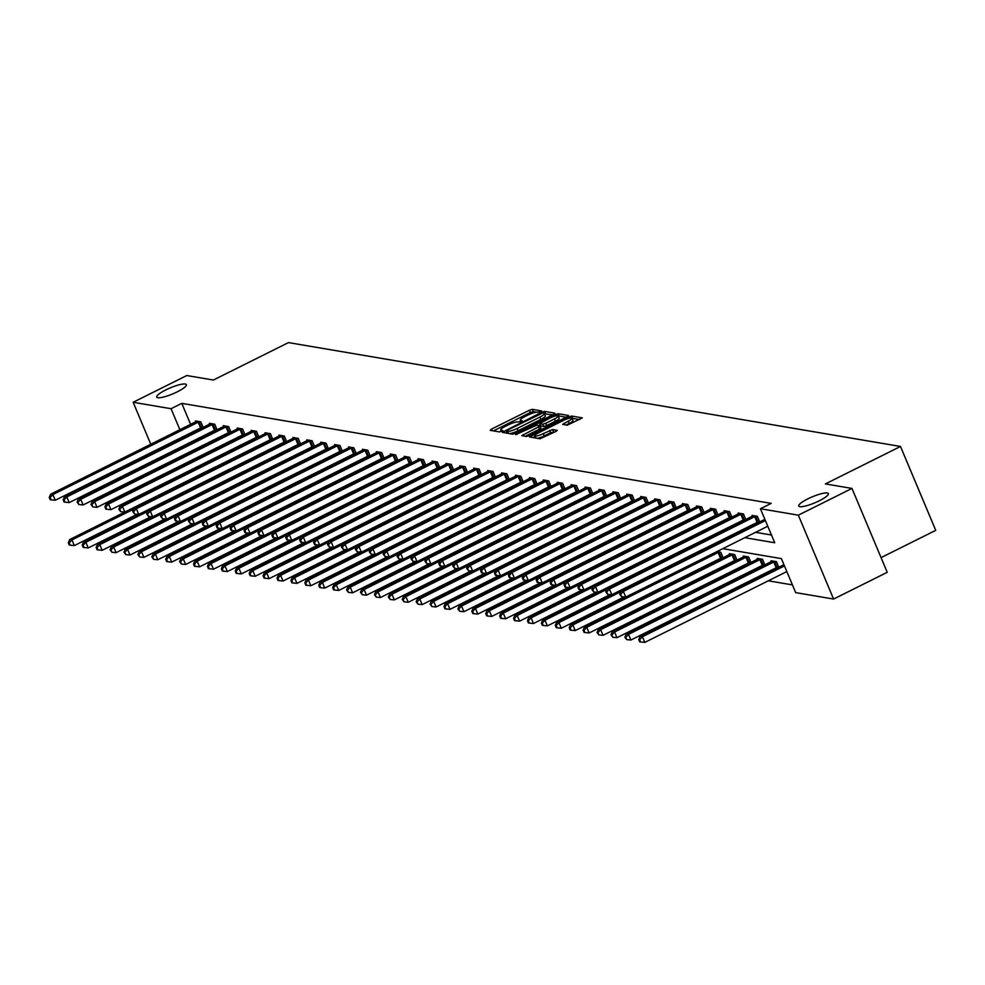 <?xml version="1.0" encoding="UTF-8"?>
<svg xmlns="http://www.w3.org/2000/svg" width="985" height="985" viewBox="0 0 985 985"><rect width="100%" height="100%" fill="white"/><g stroke="black" fill="none" stroke-linecap="round" stroke-linejoin="round"><path stroke-width="1.48" d="M540.79 411.767L541.652 410.93L532.343 409.341L529.364 410.252L491.453 429.152L490.222 430.346L499.53 431.923L502.596 430.519L501.267 430.248A7.892 1.601 -22.8 0 1 500.737 429.952A7.892 1.601 -22.8 0 1 505.206 426.419L508.371 424.843A7.892 1.601 -22.8 0 1 517.913 421.962L521.2 421.531L522.173 420.755L520.856 420.484A7.892 1.601 -22.8 0 1 520.326 420.189A7.892 1.601 -22.8 0 1 524.796 416.655L527.96 415.079A7.892 1.601 -22.8 0 1 537.49 412.186L540.79 411.767M807.848 498.866A16.068 3.263 -22.8 0 0 798.736 506.056A16.068 3.263 -22.8 0 0 819.261 500.799A16.068 3.263 -22.8 0 0 828.373 493.596A16.068 3.263 -22.8 0 0 807.848 498.866M165.849 389.9A16.068 3.263 -22.8 0 0 156.738 397.103A16.068 3.263 -22.8 0 0 177.263 391.833A16.068 3.263 -22.8 0 0 186.374 384.642A16.068 3.263 -22.8 0 0 165.849 389.9M567.274 425.2L582.283 417.886L571.78 416.039L568.801 416.938L529.499 436.946L540.002 438.793L555.823 431.492L557.227 430.383L552.634 429.534L543.277 433.622A6.599 1.342 -22.8 0 1 534.855 435.776A6.599 1.342 -22.8 0 1 538.598 432.821L563.555 420.373A6.599 1.342 -22.8 0 1 571.977 418.219A6.599 1.342 -22.8 0 1 568.234 421.174L562.681 424.35L567.274 425.2M150.791 444.26L133.147 402.274L186.781 375.531L213.363 380.038L288.457 342.595L900.487 446.464L825.393 483.918L851.976 488.425L798.33 515.167L833.593 599.052L795.683 592.625L781.388 558.618L722.793 548.67M133.147 402.274L171.058 408.713L179.898 429.755M744.845 537.675L774.727 542.747L760.42 508.74L771.157 503.384L181.782 403.358L171.058 408.713M760.42 508.74L798.33 515.167M553.656 414.365L554.887 413.171L544.557 411.422L541.578 412.321L502.276 432.329L512.766 434.176L515.746 433.277L553.656 414.365M558.175 413.725L568.505 415.485L567.274 416.68L529.364 435.579L526.384 436.49L521.791 435.641L538.561 426.874L539.965 425.766L536.862 425.175L515.672 434.619L555.195 414.636L558.175 413.725L559.123 415.99L566.227 417.197M881.058 557.621L935.75 530.349L900.487 446.464M181.782 403.358L190.622 424.4M193.528 431.307L193.86 432.095M199.019 437.869L200.448 438.103M212.932 440.221L214.361 440.467M226.846 442.585L228.274 442.831M240.759 444.949L242.187 445.195M254.672 447.313L256.1 447.547M268.585 449.677L270.013 449.911M282.498 452.029L283.926 452.275M296.411 454.393L297.839 454.639M310.324 456.757L311.752 457.003M324.237 459.121L325.666 459.355M338.15 461.485L339.579 461.719M352.064 463.837L353.492 464.083M365.977 466.2L367.405 466.447M379.902 468.565L381.318 468.811M393.815 470.928L395.231 471.162M407.728 473.292L409.144 473.526M421.642 475.644L423.07 475.89M435.555 478.008L436.983 478.254M449.468 480.372L450.896 480.618M463.381 482.736L464.809 482.97M477.294 485.1L478.722 485.334M491.207 487.452L492.635 487.698M505.12 489.816L506.549 490.062M519.033 492.18L520.462 492.426M532.947 494.544L534.375 494.778M546.86 496.908L548.288 497.142M560.773 499.26L562.201 499.506M574.686 501.624L576.114 501.87M588.599 503.988L590.027 504.234M602.512 506.352L603.94 506.585M616.425 508.703L617.854 508.95M630.351 511.067L631.767 511.313M644.264 513.431L645.68 513.678M658.177 515.795L659.593 516.042M672.09 518.159L673.518 518.393M686.003 520.511L687.432 520.757M699.916 522.875L701.345 523.121M713.829 525.239L715.258 525.485M727.743 527.603L729.171 527.849M741.656 529.967L743.084 530.201M755.569 532.319L771.477 535.027M201.753 427.281L203.07 427.502M195.83 421.814L195.473 420.952L200.817 421.851L203.169 427.453M215.666 429.632L216.983 429.866M209.743 424.166L209.386 423.304L214.73 424.215L217.082 429.805M229.591 431.996L230.896 432.218M223.657 426.53L223.299 425.668L228.643 426.579L230.995 432.169M243.504 434.36L244.809 434.582M237.57 428.894L237.213 428.032L242.556 428.943L244.908 434.533M257.417 436.724L258.723 436.946M251.483 431.258L251.126 430.396L256.469 431.295L258.821 436.897M271.331 439.088L272.636 439.31M265.396 433.622L265.039 432.747L270.382 433.659L272.734 439.261M285.244 441.44L286.549 441.674M279.309 435.973L278.952 435.111L284.296 436.023L286.647 441.612M299.157 443.804L300.462 444.026M293.222 438.337L292.865 437.475L298.221 438.387L300.573 443.976M313.07 446.168L314.375 446.39M307.135 440.701L306.778 439.839L312.134 440.751L314.486 446.34M326.983 448.532L328.288 448.754M321.048 443.065L320.691 442.203L326.047 443.102L328.399 448.704M340.896 450.896L342.201 451.118M334.974 445.429L334.604 444.555L339.96 445.466L342.312 451.068M354.809 453.248L356.114 453.469M348.887 447.781L348.518 446.919L353.874 447.83L356.225 453.42M368.722 455.612L370.028 455.833M362.8 450.145L362.431 449.283L367.787 450.194L370.138 455.784M382.636 457.976L383.941 458.197M376.713 452.509L376.344 451.647L381.7 452.558L384.052 458.148M396.549 460.34L397.866 460.561M390.626 454.873L390.257 454.011L395.613 454.91L397.965 460.512M410.462 462.704L411.779 462.925M404.539 457.225L404.17 456.363L409.526 457.274L411.878 462.864M424.375 465.055L425.692 465.277M418.453 459.589L418.083 458.727L423.439 459.638L425.791 465.228M438.288 467.419L439.606 467.641M432.366 461.953L431.996 461.091L437.352 462.002L439.704 467.592M452.201 469.783L453.519 470.005M446.279 464.317L445.922 463.455L451.265 464.366L453.617 469.956M466.114 472.147L467.432 472.369M460.192 466.681L459.835 465.819L465.179 466.718L467.53 472.32M480.04 474.511L481.345 474.733M474.105 469.032L473.748 468.171L479.092 469.082L481.443 474.671M493.953 476.863L495.258 477.085M488.018 471.396L487.661 470.535L493.005 471.446L495.356 477.035M507.866 479.227L509.171 479.449M501.931 473.76L501.574 472.898L506.918 473.81L509.27 479.399M521.779 481.591L523.084 481.813M515.844 476.124L515.487 475.262L520.831 476.174L523.183 481.763M535.692 483.955L536.997 484.177M529.758 478.488L529.401 477.627L534.744 478.525L537.096 484.127M549.605 486.319L550.91 486.541M543.671 480.84L543.314 479.978L548.67 480.889L551.021 486.479M563.519 488.671L564.824 488.892M557.584 483.204L557.227 482.342L562.583 483.253L564.934 488.843M577.432 491.035L578.737 491.256M571.497 485.568L571.14 484.706L576.496 485.617L578.848 491.207M591.345 493.399L592.65 493.62M585.422 487.932L585.053 487.07L590.409 487.981L592.761 493.571M605.258 495.763L606.563 495.984M599.336 490.296L598.966 489.434L604.322 490.333L606.674 495.935M619.171 498.127L620.476 498.348M613.249 492.648L612.879 491.786L618.235 492.697L620.587 498.287M633.084 500.478L634.389 500.7M627.162 495.012L626.792 494.15L632.148 495.061L634.5 500.651M646.997 502.842L648.315 503.064M641.075 497.376L640.706 496.514L646.062 497.425L648.413 503.015M660.91 505.206L662.228 505.428M654.988 499.74L654.619 498.878L659.975 499.789L662.326 505.379M674.824 507.57L676.141 507.792M668.901 502.104L668.532 501.242L673.888 502.141L676.239 507.743M688.737 509.935L690.054 510.156M682.814 504.455L682.445 503.594L687.801 504.505L690.153 510.095M702.65 512.286L703.967 512.508M696.727 506.819L696.37 505.958L701.714 506.869L704.066 512.459M716.563 514.65L717.88 514.872M710.641 509.183L710.284 508.322L715.627 509.233L717.979 514.823M730.476 517.014L731.793 517.236M724.554 511.547L724.197 510.686L729.54 511.584L731.892 517.187M744.401 519.378L745.707 519.6M738.467 513.911L738.11 513.05L743.453 513.948L745.805 519.551M758.315 521.73L759.62 521.964M752.38 516.263L752.023 515.401L757.366 516.312L759.718 521.902M698.759 568.998L700.187 569.244M712.672 571.362L714.1 571.608M726.585 573.726L728.013 573.96M740.498 576.09L741.927 576.323M754.412 578.441L755.84 578.688M768.325 580.805L792.445 584.905M206.456 462.051L206.788 462.839M217.513 466.791L216.084 466.558M231.426 469.156L229.998 468.909M245.339 471.519L243.911 471.273M259.252 473.883L257.824 473.637M273.165 476.235L271.737 476.001M287.078 478.599L285.65 478.365M300.991 480.963L299.563 480.717M314.904 483.327L313.476 483.081M328.818 485.691L327.389 485.445M342.731 488.043L341.315 487.809M356.644 490.407L355.228 490.173M370.557 492.771L369.141 492.525M384.482 495.135L383.054 494.889M398.396 497.499L396.967 497.253M412.309 499.851L410.88 499.617M426.222 502.215L424.794 501.968M440.135 504.579L438.707 504.332M454.048 506.943L452.62 506.696M467.961 509.307L466.533 509.06M481.874 511.658L480.446 511.424M495.787 514.022L494.359 513.776M509.701 516.386L508.272 516.14M523.614 518.75L522.185 518.504M537.527 521.114L536.099 520.868M551.44 523.466L550.012 523.232M565.353 525.83L563.925 525.584M579.266 528.194L577.838 527.948M593.179 530.558L591.763 530.312M607.092 532.91L605.677 532.676M621.006 535.274L619.59 535.04M634.931 537.638L633.503 537.391M648.844 540.002L647.416 539.755M662.757 542.366L661.329 542.119M676.67 544.717L675.242 544.483M690.583 547.081L689.155 546.847M704.497 549.445L703.068 549.199M721.709 557.633L723.027 557.855M723.125 557.806L720.774 552.203L716.981 551.563M735.623 559.997L736.94 560.219M729.7 554.53L729.343 553.668L734.687 554.567L737.039 560.169M749.548 562.349L750.853 562.583M743.613 556.882L743.256 556.02L748.6 556.931L750.952 562.521M763.461 564.713L764.766 564.934M757.527 559.246L757.169 558.384L762.513 559.295L764.865 564.885M777.374 567.077L778.679 567.298M771.44 561.61L771.083 560.748L776.426 561.659L778.778 567.249M166.957 482.699L166.625 481.911M163.719 475.016L163.387 474.228M160.493 467.333L160.161 466.545M157.255 459.638L156.923 458.85M154.029 451.955L153.697 451.167M851.976 488.425L887.239 572.31L833.593 599.052M192.494 459.712L192.826 460.5M195.72 467.407L196.052 468.195M710.308 546.552L708.88 546.306M696.395 544.188L694.967 543.942M682.482 541.824L681.054 541.59M668.556 539.46L667.14 539.226M654.643 537.108L653.227 536.862M640.73 534.744L639.314 534.498M626.817 532.38L625.389 532.134M612.904 530.016L611.476 529.782M598.991 527.652L597.563 527.418M585.078 525.3L583.649 525.054M571.165 522.937L569.736 522.69M557.251 520.572L555.823 520.326M543.338 518.208L541.91 517.975M529.425 515.844L527.997 515.611M515.512 513.493L514.084 513.247M501.599 511.129L500.171 510.883M487.686 508.765L486.258 508.519M473.773 506.401L472.344 506.167M459.86 504.037L458.431 503.803M445.946 501.685L444.518 501.439M432.033 499.321L430.605 499.075M418.108 496.957L416.692 496.711M404.195 494.593L402.779 494.359M390.282 492.229L388.866 491.995M376.368 489.877L374.94 489.631M362.455 487.513L361.027 487.267M348.542 485.149L347.114 484.903M334.629 482.785L333.201 482.551M320.716 480.434L319.288 480.188M306.803 478.07L305.375 477.823M292.89 475.706L291.462 475.459M278.977 473.342L277.548 473.096M265.063 470.978L263.635 470.744M251.15 468.626L249.722 468.38M237.237 466.262L235.809 466.016M223.324 463.898L221.896 463.652M209.411 461.534L207.983 461.288M195.498 459.17L194.07 458.936M188.283 443.213L189.711 443.459M202.208 445.577L203.624 445.823M216.121 447.941L217.537 448.175M230.034 450.293L231.463 450.539M243.948 452.657L245.376 452.903M257.861 455.021L259.289 455.267M271.774 457.385L273.202 457.631M285.687 459.749L287.115 459.983M299.6 462.1L301.028 462.347M313.513 464.464L314.941 464.711M327.426 466.828L328.855 467.075M341.339 469.192L342.768 469.439M355.253 471.556L356.681 471.79M369.166 473.908L370.594 474.154M383.079 476.272L384.507 476.518M396.992 478.636L398.42 478.882M410.905 481L412.333 481.234M424.818 483.364L426.246 483.598M438.731 485.716L440.16 485.962M452.657 488.08L454.073 488.326M466.57 490.444L467.986 490.69M480.483 492.808L481.911 493.042M494.396 495.172L495.824 495.406M508.309 497.523L509.737 497.77M522.222 499.887L523.651 500.134M536.135 502.252L537.564 502.498M550.049 504.615L551.477 504.849M563.962 506.979L565.39 507.213M577.875 509.331L579.303 509.577M591.788 511.695L593.216 511.941M605.701 514.059L607.129 514.305M619.614 516.423L621.042 516.657M633.527 518.787L634.956 519.021M647.441 521.139L648.869 521.385M661.354 523.503L662.782 523.749M675.267 525.867L676.695 526.113M689.18 528.231L690.608 528.465M703.105 530.595L704.521 530.829M717.018 532.947L718.434 533.193M730.932 535.311L732.36 535.557M182.804 436.65L183.124 437.438M536.616 412.173L533.304 411.607L530.312 412.518L493.448 430.901M506.807 432.403L505.662 432.969M552.61 414.894L544.483 413.823M542.575 413.047L507.213 430.273L506.228 431.048L507.62 431.331A7.892 1.601 -22.8 0 0 517.162 428.45L539.903 417.098A7.892 1.601 -22.8 0 0 544.373 413.577A7.892 1.601 -22.8 0 0 543.843 413.269L542.575 413.047M507.226 433.191L506.352 431.11M509.454 433.609A7.892 1.601 -22.8 0 0 518.11 430.716L517.162 428.45M544.373 413.577L545.333 415.842A7.892 1.601 -22.8 0 1 540.863 419.376L518.11 430.716M525.19 436.281L539.521 429.14L540.913 428.032L539.915 425.951M538.869 425.508L540.174 424.867M554.518 418.921A6.599 1.342 -22.8 0 0 558.261 415.965A6.599 1.342 -22.8 0 0 549.839 418.12L539.645 423.612L542.747 424.203L545.727 423.304L554.518 418.921L555.466 421.186A6.599 1.342 -22.8 0 0 559.209 418.231L558.261 415.965M540.642 425.692L539.817 423.698M555.466 421.186L546.675 425.569L543.695 426.468L540.765 425.976M559.123 415.99L558.31 416.089M571.977 418.219L572.925 420.484A6.599 1.342 -22.8 0 1 569.195 423.439L566.079 424.991M534.855 435.776L535.815 438.042A6.599 1.342 -22.8 0 0 535.84 438.091M537.084 438.3A6.599 1.342 -22.8 0 0 544.237 435.887L543.277 433.622M554.777 432.009L550.603 432.71L544.237 435.887M535.15 436.466L532.897 437.586M579.845 419.512L572.039 418.366M215.161 467.013L69.713 539.546L71.942 539.915L74.331 545.591L137.161 514.256M69.196 542.895L68.31 542.747L69.258 545.013L70.157 545.161L69.196 542.895L71.942 539.915L133.837 509.06M68.31 542.747L69.713 539.546M74.331 545.591L70.157 545.161M199.376 421.605L52.882 494.581L50.654 494.199L196.914 421.186M202.91 426.813L55.271 500.245L52.882 494.581L50.136 497.56L49.25 497.4L50.198 499.666L51.097 499.826L50.136 497.56M51.097 499.826L55.271 500.245M50.654 494.199L49.25 497.4M229.074 469.377L83.626 541.898L85.855 542.279L88.244 547.943L151.074 516.62M83.122 545.259L82.223 545.111L83.171 547.377L84.07 547.525L83.122 545.259L85.855 542.279L147.75 511.424M82.223 545.111L83.626 541.898M88.244 547.943L84.07 547.525M242.987 471.741L97.54 544.262L99.768 544.643L102.157 550.307L164.987 518.972M97.035 547.623L96.136 547.463L97.096 549.741L97.983 549.889L97.035 547.623L99.768 544.643L161.663 513.776M96.136 547.463L97.54 544.262M102.157 550.307L97.983 549.889M213.289 423.969L66.795 496.945L64.567 496.563L210.827 423.55M216.823 429.177L69.184 502.609L66.795 496.945L64.05 499.912L63.163 499.764L64.111 502.03L65.01 502.178L64.05 499.912M65.01 502.178L69.184 502.609M64.567 496.563L63.163 499.764M227.203 426.333L80.708 499.296L78.48 498.927L224.74 425.914M230.736 431.541L83.097 504.973L80.708 499.296L77.975 502.276L77.076 502.128L78.923 504.542L77.975 502.276M78.923 504.542L83.097 504.973M78.48 498.927L77.076 502.128M256.9 474.093L111.453 546.626L113.681 547.007L116.07 552.671L178.913 521.336M110.948 549.987L110.049 549.827L111.896 552.253L110.948 549.987L113.681 547.007L175.576 516.14M110.049 549.827L111.453 546.626M116.07 552.671L111.896 552.253M270.813 476.457L125.366 548.99L127.594 549.359L129.983 555.035L192.826 523.7M124.861 552.339L123.962 552.191L125.809 554.604L124.861 552.339L127.594 549.359L189.489 518.504M123.962 552.191L125.366 548.99M129.983 555.035L125.809 554.604M284.727 478.821L139.279 551.354L141.52 551.723L143.896 557.399L206.739 526.064M138.774 554.703L137.875 554.555L139.722 556.968L138.774 554.703L141.52 551.723L203.402 520.868M137.875 554.555L139.279 551.354M143.896 557.399L139.722 556.968M241.116 428.697L94.622 501.66L92.393 501.279L238.653 428.278M244.649 433.905L97.01 507.324L94.622 501.66L91.888 504.64L90.989 504.492L92.836 506.906L91.888 504.64M92.836 506.906L97.01 507.324M92.393 501.279L90.989 504.492M255.029 431.061L108.535 504.024L106.306 503.643L252.566 430.642M258.562 436.256L110.923 509.688L108.535 504.024L105.801 507.004L104.903 506.844L105.863 509.122L106.749 509.27L105.801 507.004M106.749 509.27L110.923 509.688M106.306 503.643L104.903 506.844M268.942 433.412L122.46 506.388L120.219 506.007L266.479 432.994M272.476 438.62L124.836 512.052L122.46 506.388L119.714 509.368L118.816 509.208L120.662 511.634L119.714 509.368M120.662 511.634L124.836 512.052M120.219 506.007L118.816 509.208M282.855 435.776L136.373 508.74L134.132 508.371L280.393 435.358M286.389 440.985L138.75 514.416L136.373 508.74L133.628 511.72L132.729 511.572L134.576 513.985L133.628 511.72M134.576 513.985L138.75 514.416M134.132 508.371L132.729 511.572M296.768 438.14L150.286 511.104L148.058 510.735L294.306 437.722M300.302 443.348L152.663 516.78L150.286 511.104L147.541 514.084L146.642 513.936L148.489 516.349L147.541 514.084M148.489 516.349L152.663 516.78M148.058 510.735L146.642 513.936M310.681 440.504L164.2 513.468L161.971 513.087L308.219 440.086M314.215 445.712L166.576 519.132L164.2 513.468L161.454 516.448L160.555 516.3L162.402 518.713L161.454 516.448M162.402 518.713L166.576 519.132M161.971 513.087L160.555 516.3M324.594 442.868L178.113 515.832L175.884 515.45L322.132 442.45M328.128 448.064L180.489 521.496L178.113 515.832L175.367 518.812L174.468 518.652L175.428 520.93L176.315 521.077L175.367 518.812M176.315 521.077L180.489 521.496M175.884 515.45L174.468 518.652M338.508 445.22L192.026 518.196L189.797 517.814L336.045 444.801M342.041 450.428L194.402 523.86L192.026 518.196L189.28 521.163L188.394 521.016L190.228 523.441L189.28 521.163M190.228 523.441L194.402 523.86M189.797 517.814L188.394 521.016M352.433 447.584L205.939 520.548L203.71 520.178L349.958 447.165M355.954 452.792L208.315 526.224L205.939 520.548L203.193 523.527L202.307 523.38L203.255 525.645L204.141 525.793L203.193 523.527M204.141 525.793L208.315 526.224M203.71 520.178L202.307 523.38M366.346 449.948L219.852 522.912L217.623 522.542L363.871 449.529M369.867 455.156L222.228 528.588L219.852 522.912L217.106 525.891L216.22 525.744L217.168 528.009L218.067 528.157L217.106 525.891M218.067 528.157L222.228 528.588M217.623 522.542L216.22 525.744M380.259 452.312L233.765 525.276L231.537 524.894L377.784 451.893M383.781 457.52L236.141 530.94L233.765 525.276L231.019 528.255L230.133 528.108L231.081 530.373L231.98 530.521L231.019 528.255M231.98 530.521L236.141 530.94M231.537 524.894L230.133 528.108M394.172 454.676L247.678 527.64L245.45 527.258L391.71 454.257M397.694 459.872L250.067 533.304L247.678 527.64L244.933 530.619L244.046 530.459L244.994 532.737L245.893 532.885L244.933 530.619M245.893 532.885L250.067 533.304M245.45 527.258L244.046 530.459M408.085 457.028L261.591 530.004L259.363 529.622L405.623 456.609M411.607 462.236L263.98 535.668L261.591 530.004L258.846 532.971L257.959 532.823L258.907 535.089L259.806 535.249L258.846 532.971M259.806 535.249L263.98 535.668M259.363 529.622L257.959 532.823M421.999 459.392L275.505 532.356L273.276 531.986L419.536 458.973M425.52 464.6L277.893 538.032L275.505 532.356L272.759 535.335L271.872 535.187L272.82 537.453L273.719 537.601L272.759 535.335M273.719 537.601L277.893 538.032M273.276 531.986L271.872 535.187M435.912 461.756L289.418 534.72L287.189 534.338L433.449 461.337M439.433 466.964L291.806 540.396L289.418 534.72L286.672 537.699L285.785 537.551L286.733 539.817L287.632 539.965L286.672 537.699M287.632 539.965L291.806 540.396M287.189 534.338L285.785 537.551M449.825 464.12L303.331 537.084L301.102 536.702L447.362 463.701M453.359 469.316L305.719 542.747L303.331 537.084L300.585 540.063L299.699 539.915L300.647 542.181L301.545 542.329L300.585 540.063M301.545 542.329L305.719 542.747M301.102 536.702L299.699 539.915M463.738 466.471L317.244 539.448L315.015 539.066L461.275 466.065M467.272 471.68L319.632 545.111L317.244 539.448L314.498 542.427L313.612 542.267L314.56 544.533L315.459 544.693L314.498 542.427M315.459 544.693L319.632 545.111M315.015 539.066L313.612 542.267M477.651 468.835L331.157 541.812L328.928 541.43L475.189 468.417M481.185 474.044L333.546 547.475L331.157 541.812L328.424 544.779L327.525 544.631L329.372 547.057L328.424 544.779M329.372 547.057L333.546 547.475M328.928 541.43L327.525 544.631M491.564 471.199L345.07 544.163L342.842 543.794L489.102 470.781M495.098 476.408L347.459 549.839L345.07 544.163L342.337 547.143L341.438 546.995L343.285 549.408L342.337 547.143M343.285 549.408L347.459 549.839M342.842 543.794L341.438 546.995M298.64 481.185L153.204 553.705L155.433 554.087L157.809 559.751L220.652 528.428M152.687 557.067L151.788 556.919L153.635 559.332L152.687 557.067L155.433 554.087L217.316 523.232M151.788 556.919L153.204 553.705M157.809 559.751L153.635 559.332M312.553 483.549L167.118 556.069L169.346 556.451L171.722 562.115L234.565 530.78M166.6 559.431L165.702 559.271L166.662 561.548L167.549 561.696L166.6 559.431L169.346 556.451L231.229 525.584M165.702 559.271L167.118 556.069M171.722 562.115L167.549 561.696M326.466 485.9L181.031 558.433L183.259 558.815L185.636 564.479L248.479 533.144M180.514 561.782L179.615 561.635L181.462 564.06L180.514 561.782L183.259 558.815L245.142 527.948M179.615 561.635L181.031 558.433M185.636 564.479L181.462 564.06M340.379 488.264L194.944 560.797L197.172 561.167L199.549 566.843L262.392 535.508M194.427 564.146L193.54 563.999L194.488 566.264L195.375 566.412L194.427 564.146L197.172 561.167L259.055 530.312M193.54 563.999L194.944 560.797M199.549 566.843L195.375 566.412M354.304 490.629L208.857 563.161L211.085 563.531L213.462 569.207L276.305 537.872M208.34 566.51L207.453 566.363L208.401 568.628L209.288 568.776L208.34 566.51L211.085 563.531L272.968 532.676M207.453 566.363L208.857 563.161M213.462 569.207L209.288 568.776M368.218 492.992L222.77 565.513L224.999 565.895L227.375 571.559L290.218 540.223M222.253 568.874L221.366 568.727L222.314 570.992L223.201 571.14L222.253 568.874L224.999 565.895L286.894 535.04M221.366 568.727L222.77 565.513M227.375 571.559L223.201 571.14M382.131 495.356L236.683 567.877L238.912 568.259L241.288 573.923L304.131 542.587M236.166 571.238L235.28 571.078L236.228 573.356L237.126 573.504L236.166 571.238L238.912 568.259L300.807 537.391M235.28 571.078L236.683 567.877M241.288 573.923L237.126 573.504M396.044 497.708L250.596 570.241L252.825 570.623L255.201 576.287L318.044 544.951M250.079 573.59L249.193 573.442L250.141 575.708L251.04 575.868L250.079 573.59L252.825 570.623L314.72 539.755M249.193 573.442L250.596 570.241M255.201 576.287L251.04 575.868M409.957 500.072L264.509 572.605L266.738 572.975L269.127 578.651L331.957 547.315M263.992 575.954L263.106 575.806L264.054 578.072L264.953 578.22L263.992 575.954L266.738 572.975L328.633 542.119M263.106 575.806L264.509 572.605M269.127 578.651L264.953 578.22M423.87 502.436L278.423 574.957L280.651 575.338L283.04 581.015L345.87 549.679M277.905 578.318L277.019 578.17L277.967 580.436L278.866 580.584L277.905 578.318L280.651 575.338L342.546 544.483M277.019 578.17L278.423 574.957M283.04 581.015L278.866 580.584M437.783 504.8L292.336 577.321L294.564 577.702L296.953 583.366L359.784 552.031M291.819 580.682L290.932 580.534L291.88 582.8L292.779 582.948L291.819 580.682L294.564 577.702L356.459 546.847M290.932 580.534L292.336 577.321M296.953 583.366L292.779 582.948M451.696 507.164L306.249 579.685L308.477 580.067L310.866 585.73L373.697 554.395M305.732 583.046L304.845 582.886L305.793 585.152L306.692 585.312L305.732 583.046L308.477 580.067L370.372 549.199M304.845 582.886L306.249 579.685M310.866 585.73L306.692 585.312M465.61 509.516L320.162 582.049L322.39 582.431L324.779 588.094L387.61 556.759M319.645 585.398L318.758 585.25L319.706 587.516L320.605 587.676L319.645 585.398L322.39 582.431L384.285 551.563M318.758 585.25L320.162 582.049M324.779 588.094L320.605 587.676M479.523 511.88L334.075 584.413L336.304 584.782L338.692 590.458L401.523 559.123M333.57 587.762L332.671 587.614L333.619 589.88L334.518 590.027L333.57 587.762L336.304 584.782L398.199 553.927M332.671 587.614L334.075 584.413M338.692 590.458L334.518 590.027M493.436 514.244L347.988 586.764L350.217 587.146L352.605 592.822L415.436 561.487M347.483 590.126L346.585 589.978L348.431 592.391L347.483 590.126L350.217 587.146L412.112 556.291M346.585 589.978L347.988 586.764M352.605 592.822L348.431 592.391M507.349 516.608L361.901 589.129L364.13 589.51L366.519 595.174L429.362 563.839M361.396 592.49L360.498 592.342L362.345 594.755L361.396 592.49L364.13 589.51L426.025 558.643M360.498 592.342L361.901 589.129M366.519 595.174L362.345 594.755M521.262 518.96L375.814 591.492L378.043 591.874L380.432 597.538L443.275 566.203M375.31 594.854L374.411 594.694L376.258 597.119L375.31 594.854L378.043 591.874L439.938 561.007M374.411 594.694L375.814 591.492M380.432 597.538L376.258 597.119M535.175 521.324L389.728 593.856L391.968 594.238L394.345 599.902L457.188 568.567M389.223 597.206L388.324 597.058L390.171 599.483L389.223 597.206L391.968 594.238L453.851 563.371M388.324 597.058L389.728 593.856M394.345 599.902L390.171 599.483M549.088 523.688L403.641 596.221L405.882 596.59L408.258 602.266L471.101 570.931M403.136 599.569L402.237 599.422L404.084 601.835L403.136 599.569L405.882 596.59L467.764 565.735M402.237 599.422L403.641 596.221M408.258 602.266L404.084 601.835M563.001 526.052L417.566 598.572L419.795 598.954L422.171 604.618L485.014 573.295M417.049 601.933L416.15 601.786L417.997 604.199L417.049 601.933L419.795 598.954L481.677 568.099M416.15 601.786L417.566 598.572M422.171 604.618L417.997 604.199M505.477 473.563L358.983 546.527L356.755 546.146L503.015 473.145M509.011 478.772L361.372 552.203L358.983 546.527L356.25 549.507L355.351 549.359L357.198 551.772L356.25 549.507M357.198 551.772L361.372 552.203M356.755 546.146L355.351 549.359M519.39 475.927L372.909 548.891L370.668 548.51L516.928 475.509M522.924 481.123L375.285 554.555L372.909 548.891L370.163 551.871L369.264 551.723L371.111 554.136L370.163 551.871M371.111 554.136L375.285 554.555M370.668 548.51L369.264 551.723M533.304 478.279L386.822 551.255L384.581 550.874L530.841 477.86M536.837 483.487L389.198 556.919L386.822 551.255L384.076 554.235L383.177 554.075L385.024 556.5L384.076 554.235M385.024 556.5L389.198 556.919M384.581 550.874L383.177 554.075M547.217 480.643L400.735 553.619L398.506 553.238L544.754 480.224M550.75 485.851L403.111 559.283L400.735 553.619L397.989 556.587L397.09 556.439L398.937 558.864L397.989 556.587M398.937 558.864L403.111 559.283M398.506 553.238L397.09 556.439M576.914 528.416L431.479 600.936L433.708 601.318L436.084 606.982L498.927 575.646M430.962 604.298L430.063 604.15L431.91 606.563L430.962 604.298L433.708 601.318L495.59 570.45M430.063 604.15L431.479 600.936M436.084 606.982L431.91 606.563M590.828 530.767L445.392 603.3L447.621 603.682L449.997 609.346L512.84 578.01M444.875 606.662L443.989 606.501L444.937 608.767L445.823 608.927L444.875 606.662L447.621 603.682L509.504 572.814M443.989 606.501L445.392 603.3M449.997 609.346L445.823 608.927M604.753 533.131L459.305 605.664L461.534 606.046L463.91 611.71L526.753 580.374M458.788 609.013L457.902 608.865L459.736 611.291L458.788 609.013L461.534 606.046L523.417 575.178M457.902 608.865L459.305 605.664M463.91 611.71L459.736 611.291M618.666 535.495L473.219 608.028L475.447 608.398L477.823 614.074L540.667 582.738M472.702 611.377L471.815 611.229L472.763 613.495L473.65 613.643L472.702 611.377L475.447 608.398L537.342 577.542M471.815 611.229L473.219 608.028M477.823 614.074L473.65 613.643M632.579 537.859L487.132 610.38L489.36 610.762L491.737 616.425L554.58 585.102M486.615 613.741L485.728 613.593L486.676 615.859L487.575 616.007L486.615 613.741L489.36 610.762L551.255 579.906M485.728 613.593L487.132 610.38M491.737 616.425L487.575 616.007M646.492 540.223L501.045 612.744L503.273 613.126L505.65 618.789L568.493 587.454M500.528 616.105L499.641 615.945L500.589 618.223L501.488 618.371L500.528 616.105L503.273 613.126L565.168 582.258M499.641 615.945L501.045 612.744M505.65 618.789L501.488 618.371M660.406 542.575L514.958 615.108L517.187 615.49L519.575 621.153L582.406 589.818M514.441 618.469L513.554 618.309L514.502 620.575L515.401 620.735L514.441 618.469L517.187 615.49L579.082 584.622M513.554 618.309L514.958 615.108M519.575 621.153L515.401 620.735M674.319 544.939L528.871 617.472L531.1 617.854L533.488 623.517L596.319 592.182M528.354 620.821L527.467 620.673L528.416 622.939L529.314 623.099L528.354 620.821L531.1 617.854L592.995 586.986M527.467 620.673L528.871 617.472M533.488 623.517L529.314 623.099M561.13 483.007L414.648 555.971L412.419 555.602L558.667 482.588M564.664 488.215L417.024 561.647L414.648 555.971L411.902 558.951L411.004 558.803L412.85 561.216L411.902 558.951M412.85 561.216L417.024 561.647M412.419 555.602L411.004 558.803M575.043 485.371L428.561 558.335L426.333 557.953L572.581 484.952M578.577 490.579L430.938 563.999L428.561 558.335L425.815 561.315L424.917 561.167L426.764 563.58L425.815 561.315M426.764 563.58L430.938 563.999M426.333 557.953L424.917 561.167M588.956 487.735L442.474 560.699L440.246 560.317L586.494 487.316M592.49 492.931L444.851 566.363L442.474 560.699L439.729 563.679L438.842 563.531L439.79 565.796L440.677 565.944L439.729 563.679M440.677 565.944L444.851 566.363M440.246 560.317L438.842 563.531M602.869 490.087L456.387 563.063L454.159 562.681L600.407 489.668M606.403 495.295L458.764 568.727L456.387 563.063L453.642 566.043L452.755 565.883L454.59 568.308L453.642 566.043M454.59 568.308L458.764 568.727M454.159 562.681L452.755 565.883M616.795 492.451L470.301 565.427L468.072 565.045L614.32 492.032M620.316 497.659L472.677 571.091L470.301 565.427L467.555 568.394L466.668 568.246L468.503 570.672L467.555 568.394M468.503 570.672L472.677 571.091M468.072 565.045L466.668 568.246M630.708 494.815L484.214 567.779L481.985 567.409L628.233 494.396M634.229 500.023L486.59 573.455L484.214 567.779L481.468 570.758L480.581 570.611L481.53 572.876L482.428 573.024L481.468 570.758M482.428 573.024L486.59 573.455M481.985 567.409L480.581 570.611M644.621 497.179L498.127 570.143L495.898 569.761L642.158 496.76M648.142 502.387L500.515 575.806L498.127 570.143L495.381 573.122L494.495 572.975L495.443 575.24L496.341 575.388L495.381 573.122M496.341 575.388L500.515 575.806M495.898 569.761L494.495 572.975M658.534 499.543L512.04 572.507L509.811 572.125L656.072 499.124M662.055 504.739L514.429 578.17L512.04 572.507L509.294 575.486L508.408 575.326L509.356 577.604L510.255 577.752L509.294 575.486M510.255 577.752L514.429 578.17M509.811 572.125L508.408 575.326M688.232 547.303L542.784 619.836L545.013 620.205L547.401 625.881L610.232 594.546M542.267 623.185L541.381 623.037L542.329 625.303L543.227 625.45L542.267 623.185L545.013 620.205L606.908 589.35M541.381 623.037L542.784 619.836M547.401 625.881L543.227 625.45M672.447 501.894L525.953 574.871L523.725 574.489L669.985 501.476M675.969 507.103L528.342 580.534L525.953 574.871L523.207 577.85L522.321 577.69L523.269 579.956L524.168 580.116L523.207 577.85M524.168 580.116L528.342 580.534M523.725 574.489L522.321 577.69M702.145 549.667L556.697 622.188L558.926 622.569L561.315 628.233L624.145 596.91M556.18 625.549L555.294 625.401L556.242 627.667L557.141 627.814L556.18 625.549L558.926 622.569L620.821 591.714M555.294 625.401L556.697 622.188M561.315 628.233L557.141 627.814M686.36 504.258L539.866 577.235L537.638 576.853L683.898 503.84M689.882 509.467L542.255 582.898L539.866 577.235L537.12 580.202L536.234 580.054L537.182 582.32L538.081 582.48L537.12 580.202M538.081 582.48L542.255 582.898M537.638 576.853L536.234 580.054M716.058 552.031L570.611 624.552L572.839 624.933L575.228 630.597L722.867 557.165M570.093 627.913L569.207 627.753L570.155 630.031L571.054 630.178L570.093 627.913L572.839 624.933L719.333 551.969M569.207 627.753L570.611 624.552M575.228 630.597L571.054 630.178M700.273 506.622L553.779 579.586L551.551 579.217L697.811 506.204M703.807 511.831L556.168 585.262L553.779 579.586L551.034 582.566L550.147 582.418L551.095 584.684L551.994 584.831L551.034 582.566M551.994 584.831L556.168 585.262M551.551 579.217L550.147 582.418M730.784 553.902L584.524 626.916L586.752 627.297L589.141 632.961L736.78 559.529M584.006 630.277L583.12 630.117L584.068 632.382L584.967 632.542L584.006 630.277L586.752 627.297L733.246 554.321M583.12 630.117L584.524 626.916M589.141 632.961L584.967 632.542M714.187 508.986L567.692 581.95L565.464 581.569L711.724 508.568M717.72 514.195L570.081 587.614L567.692 581.95L564.947 584.93L564.06 584.782L565.008 587.048L565.907 587.195L564.947 584.93M565.907 587.195L570.081 587.614M565.464 581.569L564.06 584.782M744.697 556.266L598.437 629.28L600.665 629.661L603.054 635.325L750.693 561.893M597.932 632.629L597.033 632.481L598.88 634.894L597.932 632.629L600.665 629.661L747.159 556.685M597.033 632.481L598.437 629.28M603.054 635.325L598.88 634.894M728.1 511.35L581.606 584.314L579.377 583.933L725.637 510.932M731.633 516.546L583.994 589.978L581.606 584.314L578.872 587.294L577.973 587.134L578.921 589.412L579.82 589.559L578.872 587.294M579.82 589.559L583.994 589.978M579.377 583.933L577.973 587.134M758.61 558.63L612.35 631.644L614.578 632.013L616.967 637.689L764.606 564.257M611.845 634.993L610.946 634.845L612.793 637.258L611.845 634.993L614.578 632.013L761.073 559.049M610.946 634.845L612.35 631.644M616.967 637.689L612.793 637.258M742.013 513.702L595.519 586.678L593.29 586.297L739.55 513.284M745.546 518.91L597.907 592.342L595.519 586.678L592.785 589.658L591.886 589.498L593.733 591.923L592.785 589.658M593.733 591.923L597.907 592.342M593.29 586.297L591.886 589.498M772.523 560.994L626.263 633.995L628.492 634.377L630.88 640.041L778.519 566.621M625.758 637.357L624.859 637.209L626.706 639.622L625.758 637.357L628.492 634.377L774.986 561.413M624.859 637.209L626.263 633.995M630.88 640.041L626.706 639.622M755.926 516.066L609.432 589.042L607.203 588.661L753.463 515.648M759.46 521.274L611.82 594.706L609.432 589.042L606.698 592.01L605.8 591.862L607.646 594.275L606.698 592.01M607.646 594.275L611.82 594.706M607.203 588.661L605.8 591.862M783.937 564.676L640.176 636.359L642.417 636.741L644.793 642.405L786.843 571.571M639.671 639.721L638.772 639.561L639.733 641.838L640.619 641.986L639.671 639.721L642.417 636.741L784.454 565.907M638.772 639.561L640.176 636.359M644.793 642.405L640.619 641.986M765.394 520.572L623.357 591.394L621.116 591.025L764.877 519.329M767.783 526.236L625.734 597.07L623.357 591.394L620.612 594.374L619.713 594.226L621.56 596.639L620.612 594.374M621.56 596.639L625.734 597.07M621.116 591.025L619.713 594.226M521.274 421.494L520.856 420.484M501.697 431.258L501.267 430.248M492.094 430.667L491.453 429.152M530.312 412.518L529.364 410.252M533.304 411.607L532.343 409.341M504.308 432.735L503.667 431.221M541.922 413.134L541.578 412.321M545.518 413.688L544.557 411.422M508.506 433.449L507.62 431.331M540.863 419.376L539.903 417.098M523.823 436.047L523.195 434.533M539.521 429.14L538.561 426.874M516.903 434.459L516.645 433.843M555.737 415.916L555.195 414.636M543.695 426.468L542.747 424.203M546.675 425.569L545.727 423.304M564.713 424.769L564.073 423.242M569.195 423.439L568.234 421.174M550.603 432.71L549.655 430.445M553.582 431.812L552.634 429.534M531.531 437.365L530.89 435.838M569.342 418.206L568.801 416.938M572.741 418.305L571.78 416.039M199.007 421.752L201.396 427.428M198.145 422.146L200.521 427.81M212.92 424.116L215.309 429.792M212.058 424.51L214.434 430.174M226.833 426.48L229.222 432.144M225.971 426.874L228.348 432.538M240.746 428.844L243.135 434.508M239.884 429.226L242.261 434.902M254.659 431.208L257.048 436.872M253.798 431.59L256.174 437.254M268.573 433.56L270.961 439.236M267.711 433.954L270.099 439.618M282.486 435.924L284.874 441.588M281.624 436.318L284.012 441.982M296.399 438.288L298.787 443.952M295.537 438.682L297.926 444.346M310.324 440.652L312.701 446.316M309.45 441.034L311.839 446.71M324.237 443.016L326.614 448.68M323.363 443.398L325.752 449.062M338.15 445.368L340.527 451.044M337.276 445.762L339.665 451.425M352.064 447.732L354.44 453.395M351.189 448.126L353.578 453.789M365.977 450.096L368.353 455.76M365.103 450.477L367.491 456.154M379.89 452.46L382.266 458.123M379.016 452.841L381.404 458.517M393.803 454.824L396.179 460.488M392.941 455.205L395.317 460.869M407.716 457.175L410.092 462.851M406.854 457.569L409.231 463.233M421.629 459.539L424.006 465.203M420.767 459.933L423.144 465.597M435.542 461.903L437.919 467.567M434.68 462.285L437.057 467.961M449.456 464.267L451.844 469.931M448.594 464.649L450.97 470.325M463.369 466.619L465.757 472.295M462.507 467.013L464.883 472.677M477.282 468.983L479.67 474.659M476.42 469.377L478.796 475.041M491.195 471.347L493.583 477.011M490.333 471.741L492.709 477.405M505.108 473.711L507.497 479.375M504.246 474.093L506.622 479.769M519.021 476.075L521.41 481.739M518.159 476.457L520.548 482.133M532.934 478.427L535.323 484.103M532.072 478.821L534.461 484.485M546.847 480.791L549.236 486.467M545.986 481.185L548.374 486.849M560.76 483.155L563.149 488.819M559.899 483.549L562.287 489.213M574.686 485.519L577.062 491.183M573.812 485.9L576.2 491.577M588.599 487.883L590.975 493.547M587.725 488.264L590.113 493.941M602.512 490.235L604.888 495.911M601.638 490.629L604.027 496.292M616.425 492.598L618.802 498.275M615.551 492.992L617.94 498.656M630.338 494.962L632.715 500.626M629.464 495.356L631.853 501.02M644.252 497.327L646.628 502.99M643.39 497.708L645.766 503.384M658.165 499.69L660.541 505.354M657.303 500.072L659.679 505.748M672.078 502.042L674.454 507.718M671.216 502.436L673.592 508.1M685.991 504.406L688.367 510.082M685.129 504.8L687.505 510.464M720.478 558.163L718.102 552.499M721.352 557.781L718.964 552.117M699.904 506.77L702.293 512.434M699.042 507.164L701.418 512.828M734.391 560.527L732.015 554.863M735.266 560.145L732.877 554.469M713.817 509.134L716.206 514.798M712.955 509.516L715.332 515.192M748.304 562.891L745.928 557.227M749.179 562.509L746.79 556.833M727.73 511.498L730.119 517.162M726.868 511.88L729.245 517.544M762.218 565.255L759.841 559.591M763.092 564.861L760.703 559.197M741.643 513.85L744.032 519.526M740.782 514.244L743.158 519.908M776.131 567.619L773.754 561.942M777.005 567.225L774.616 561.561M755.557 516.214L757.945 521.89M754.695 516.608L757.071 522.272M520.942 421.654L520.326 420.189M501.353 431.418L500.737 429.952M507.152 433.215L506.228 431.048M540.913 428.032L539.965 425.766M540.593 425.877L539.645 423.612"/></g></svg>
